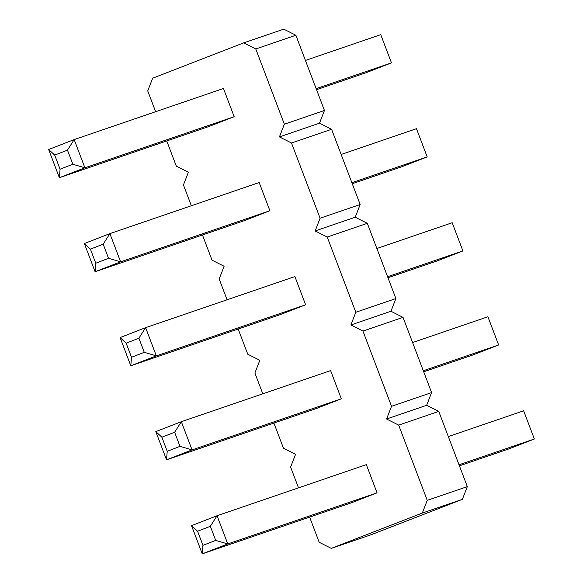 <?xml version="1.0" encoding="UTF-8"?>
<svg xmlns="http://www.w3.org/2000/svg" width="583" height="583" viewBox="0 0 583 583"><rect width="100%" height="100%" fill="white"/><g stroke="black" fill="none" stroke-linecap="round" stroke-linejoin="round"><path stroke-width="0.87" d="M309.631 517.099L319.192 542.277L331.275 548.377L371.349 534.662L462.392 499.332L467.326 486.623L438.751 411.394L426.669 405.294L431.602 392.592L403.028 317.363L390.945 311.256L395.886 298.554L367.305 223.325L355.229 217.226L360.163 204.516L331.589 129.288L319.506 123.188L324.44 110.478L295.865 35.25L283.783 29.15L243.709 42.865L152.673 78.195L147.732 90.904L155.639 111.703M166.745 140.948L176.314 166.133L188.389 172.233L183.456 184.942L191.355 205.741M202.469 234.985L212.03 260.171L224.112 266.271L219.179 278.973L227.079 299.779M238.185 329.023L247.753 354.202L259.836 360.309L254.895 373.011L262.802 393.816M273.908 423.061L283.476 448.24L295.552 454.339L290.618 467.049L298.518 487.847M331.275 548.377L422.318 513.047L427.252 500.345L398.677 425.116L386.595 419.009L391.528 406.307L362.954 331.078L350.871 324.979L355.812 312.269L327.231 237.041L315.148 230.941L320.089 218.231L291.515 143.003L279.432 136.903L284.366 124.201L255.791 48.972L243.709 42.865M341.332 398.808L315.811 408.719L166.527 459.812L192.055 449.908L181.335 421.698L174.63 432.258L179.987 446.359L192.055 449.908L341.332 398.808L330.619 370.599L181.335 421.698L155.814 431.602L161.863 437.206L174.63 432.258M191.53 525.64L202.25 553.85L351.527 502.757L377.055 492.846L366.335 464.636L217.058 515.736L210.346 526.289L197.586 531.244L191.53 525.64L217.058 515.736L227.771 543.946L215.71 540.397L210.346 526.289M120.091 337.564L130.803 365.774L280.088 314.682L305.616 304.778L294.896 276.568L145.619 327.661L138.907 338.22L144.263 352.321L156.331 355.87L145.619 327.661L120.091 337.564L126.147 343.168L138.907 338.22M48.651 149.496L59.364 177.706L208.648 126.606L234.169 116.702L223.457 88.492L74.172 139.585L67.468 150.144L72.824 164.253L84.892 167.802L74.172 139.585L48.651 149.496L54.7 155.1L67.468 150.144M84.367 243.534L95.087 271.744L244.364 220.644L269.893 210.74L259.173 182.53L109.896 233.623L103.184 244.182L90.423 249.138L84.367 243.534L109.896 233.623L120.608 261.833L108.547 258.291L103.184 244.182M295.865 35.25L255.791 48.972M324.44 110.478L284.366 124.201M319.506 123.188L279.432 136.903M331.589 129.288L291.515 143.003M360.163 204.516L320.089 218.231M355.229 217.226L315.148 230.941M367.305 223.325L327.231 237.041M395.886 298.554L355.812 312.269M390.945 311.256L350.871 324.979M403.028 317.363L362.954 331.078M431.602 392.592L391.528 406.307M426.669 405.294L386.595 419.009M438.751 411.394L398.677 425.116M467.326 486.623L427.252 500.345M462.392 499.332L422.318 513.047M423.703 371.786L473.105 354.879L498.633 344.976L423.309 370.752M498.633 344.976L487.913 316.758L412.596 342.542M459.426 465.824L508.828 448.917L534.349 439.006L523.636 410.796L448.312 436.58M534.349 439.006L459.032 464.789M387.979 277.748L437.381 260.841L462.909 250.938L387.593 276.714M462.909 250.938L452.197 222.728L376.873 248.504M316.54 89.68L365.942 72.766L391.47 62.862L316.146 88.645M391.47 62.862L380.75 34.652L305.434 60.435M352.263 183.718L401.665 166.804L427.186 156.9L416.473 128.69L341.15 154.473M427.186 156.9L351.87 182.683M179.987 446.359L167.226 451.315L166.527 459.812L155.814 431.602M377.055 492.846L227.771 543.946L202.25 553.85L202.942 545.353L197.586 531.244M305.616 304.778L156.331 355.87L130.803 365.774L131.503 357.277L126.147 343.168M234.169 116.702L84.892 167.802L59.364 177.706L60.064 169.201L54.7 155.1M269.893 210.74L120.608 261.833L95.087 271.744L95.78 263.239L90.423 249.138M167.226 451.315L161.863 437.206M202.942 545.353L215.71 540.397M131.503 357.277L144.263 352.321M60.064 169.201L72.824 164.253M95.78 263.239L108.547 258.291"/></g></svg>
